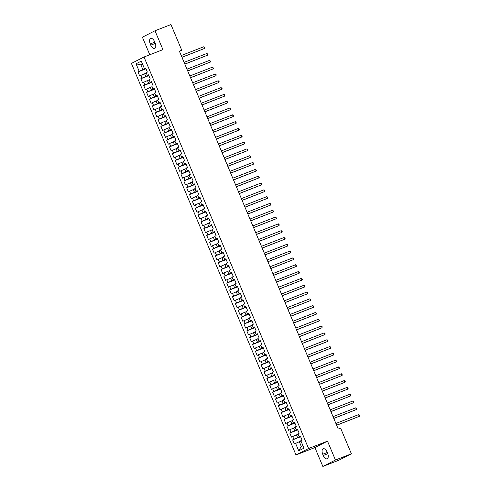 <?xml version="1.0" encoding="UTF-8"?>
<svg xmlns="http://www.w3.org/2000/svg" width="491" height="491" viewBox="0 0 491 491"><rect width="100%" height="100%" fill="white"/><g stroke="black" fill="none" stroke-linecap="round" stroke-linejoin="round"><path stroke-width="0.74" d="M322.845 466.45L335.439 460.03L327.509 441.157L314.909 447.577L322.845 466.45L338.802 460.233L351.403 453.813L340.601 428.127L338.238 429.048L179.387 51.156L181.75 50.235L170.954 24.55L154.996 30.767L142.396 37.187L149.786 54.759M314.909 447.577L295.993 454.942L131.416 63.425L144.01 57.005L308.594 448.522L295.993 454.942M142.593 64.253L140.911 64.91L136.038 63.799L139.186 71.299L137.977 71.913L139.696 76.001L140.905 75.387L142.052 78.112L140.843 78.726L142.562 82.813L143.771 82.2L144.919 84.925L143.71 85.538L145.428 89.626L146.637 89.012L147.779 91.737L146.57 92.351L148.288 96.445L149.497 95.825L150.645 98.55L149.436 99.17L151.154 103.257L152.363 102.637L153.511 105.362L152.302 105.982L154.021 110.07L155.23 109.456L156.371 112.181L155.162 112.795L156.881 116.883L158.09 116.269L159.237 118.994L158.028 119.608L159.747 123.695L160.956 123.081L162.104 125.806L160.895 126.42L162.613 130.508L163.822 129.894L164.964 132.619L163.755 133.239L165.473 137.327L166.682 136.707L167.83 139.432L166.621 140.052L168.339 144.139L169.548 143.519L170.696 146.25L169.487 146.864L171.206 150.952L172.415 150.338L173.556 153.063L172.347 153.677L174.066 157.764L175.275 157.151L176.422 159.876L175.213 160.489L176.932 164.577L178.141 163.963L179.289 166.688L178.08 167.302L179.798 171.396L181.007 170.776L182.149 173.501L180.94 174.121L182.658 178.208L183.867 177.589L185.015 180.314L183.806 180.934L185.524 185.021L186.733 184.407L187.881 187.132L186.672 187.746L188.391 191.834L189.6 191.22L190.741 193.945L189.532 194.559L191.251 198.646L192.46 198.033L193.607 200.758L192.398 201.371L194.117 205.459L195.326 204.845L196.474 207.57L195.265 208.184L196.983 212.278L198.192 211.658L199.334 214.383L198.131 215.003L199.849 219.09L201.052 218.47L202.2 221.202L200.991 221.815L202.709 225.903L203.918 225.289L205.066 228.014L203.857 228.628L205.576 232.716L206.785 232.102L207.926 234.827L206.723 235.441L208.442 239.528L209.645 238.914L210.792 241.64L209.583 242.253L211.302 246.341L212.511 245.727L213.659 248.452L212.45 249.072L214.168 253.16L215.377 252.54L216.525 255.265L215.316 255.885L217.034 259.972L218.243 259.358L219.385 262.084L218.176 262.697L219.894 266.785L221.103 266.171L222.251 268.896L221.042 269.51L222.761 273.597L223.97 272.984L225.117 275.709L223.908 276.323L225.627 280.41L226.836 279.796L227.977 282.521L226.768 283.135L228.487 287.229L229.696 286.609L230.844 289.334L229.635 289.954L231.353 294.041L232.562 293.422L233.71 296.147L232.501 296.767L234.219 300.854L235.428 300.24L236.57 302.965L235.361 303.579L237.079 307.667L238.288 307.053L239.436 309.778L238.227 310.392L239.946 314.479L241.155 313.866L242.302 316.591L241.093 317.204L242.812 321.292L244.021 320.678L245.162 323.403L243.953 324.023L245.672 328.111L246.881 327.491L248.029 330.216L246.82 330.836L248.538 334.923L249.747 334.303L250.895 337.035L249.686 337.648L251.404 341.736L252.613 341.122L253.755 343.847L252.546 344.461L254.264 348.549L255.473 347.935L256.621 350.66L255.412 351.274L257.131 355.361L258.34 354.748L259.487 357.473L258.278 358.086L259.997 362.18L261.206 361.56L262.347 364.285L261.138 364.905L262.857 368.993L264.066 368.373L265.214 371.098L264.005 371.718L265.723 375.805L266.932 375.192L268.08 377.917L266.871 378.53L268.589 382.618L269.798 382.004L270.94 384.729L269.731 385.343L271.449 389.431L272.658 388.817L273.806 391.542L272.597 392.156L274.316 396.243L275.525 395.629L276.672 398.354L275.463 398.974L277.182 403.062L278.391 402.442L279.532 405.167L278.323 405.787L280.042 409.875L281.251 409.255L282.399 411.986L281.19 412.6L282.908 416.687L284.117 416.073L285.265 418.798L284.056 419.412L285.774 423.5L286.983 422.886L288.125 425.611L286.916 426.225L288.634 430.312L289.843 429.699L290.991 432.424L289.782 433.037L291.501 437.131L292.71 436.511L293.857 439.236L292.648 439.856L294.367 443.944L299.301 441.71L301.308 446.479L302.922 445.656M136.038 63.799L141.279 61.13L144.434 68.623L145.753 68.274M301.308 446.479L298.724 450.824L303.972 448.148L300.817 440.654L302.026 440.04L300.308 435.953L299.099 436.567L297.951 433.841L299.16 433.228L297.442 429.134L296.233 429.754L295.091 427.029L296.3 426.409L294.582 422.321L293.373 422.941L292.225 420.216L293.434 419.596L291.715 415.509L290.506 416.123L289.359 413.397L290.568 412.784L288.849 408.696L287.64 409.31L286.499 406.585L287.708 405.971L285.989 401.883L284.78 402.497L283.632 399.772L284.841 399.158L283.123 395.071L281.914 395.685L280.766 392.96L281.975 392.34L280.257 388.252L279.048 388.872L277.906 386.147L279.115 385.527L277.397 381.439L276.188 382.059L275.04 379.328L276.249 378.714L274.53 374.627L273.321 375.241L272.174 372.516L273.383 371.902L271.664 367.814L270.455 368.428L269.314 365.703L270.523 365.089L268.804 361.002L267.595 361.615L266.447 358.89L267.656 358.277L265.938 354.183L264.729 354.803L263.581 352.078L264.79 351.458L263.072 347.37L261.863 347.99L260.721 345.265L261.93 344.645L260.212 340.558L259.002 341.171L257.855 338.446L259.064 337.833L257.345 333.745L256.136 334.359L254.989 331.634L256.198 331.02L254.479 326.932L253.27 327.546L252.129 324.821L253.338 324.207L251.619 320.12L250.41 320.733L249.262 318.008L250.471 317.389L248.753 313.301L247.544 313.921L246.396 311.196L247.605 310.576L245.887 306.488L244.678 307.108L243.536 304.377L244.745 303.763L243.027 299.676L241.817 300.289L240.67 297.564L241.879 296.951L240.16 292.863L238.951 293.477L237.804 290.752L239.013 290.138L237.294 286.05L236.085 286.664L234.944 283.939L236.153 283.325L234.434 279.232L233.225 279.852L232.077 277.127L233.286 276.507L231.568 272.419L230.359 273.039L229.211 270.314L230.42 269.694L228.702 265.606L227.493 266.22L226.351 263.495L227.56 262.881L225.842 258.794L224.632 259.408L223.485 256.683L224.694 256.069L222.975 251.981L221.766 252.595L220.619 249.87L221.828 249.256L220.109 245.169L218.9 245.782L217.759 243.057L218.968 242.444L217.249 238.35L216.04 238.97L214.892 236.245L216.101 235.625L214.383 231.537L213.174 232.157L212.026 229.426L213.235 228.812L211.517 224.725L210.308 225.338L209.166 222.613L210.369 222L208.65 217.912L207.448 218.526L206.3 215.801L207.509 215.187L205.79 211.099L204.581 211.713L203.434 208.988L204.643 208.374L202.924 204.281L201.715 204.9L200.567 202.175L201.776 201.555L200.058 197.468L198.849 198.088L197.707 195.363L198.916 194.743L197.198 190.655L195.989 191.269L194.841 188.544L196.05 187.93L194.332 183.843L193.123 184.456L191.975 181.731L193.184 181.118L191.465 177.03L190.256 177.644L189.115 174.919L190.324 174.305L188.605 170.217L187.396 170.831L186.249 168.106L187.458 167.492L185.739 163.399L184.53 164.019L183.382 161.294L184.591 160.674L182.873 156.586L181.664 157.206L180.522 154.481L181.731 153.861L180.013 149.773L178.804 150.387L177.656 147.662L178.865 147.048L177.147 142.961L175.938 143.575L174.79 140.849L175.999 140.236L174.28 136.148L173.071 136.762L171.93 134.037L173.139 133.423L171.42 129.336L170.211 129.949L169.064 127.224L170.273 126.604L168.554 122.517L167.345 123.137L166.197 120.412L167.406 119.792L165.688 115.704L164.479 116.324L163.337 113.593L164.546 112.979L162.828 108.892L161.619 109.505L160.471 106.78L161.68 106.166L159.962 102.079L158.753 102.693L157.605 99.968L158.814 99.354L157.095 95.266L155.886 95.88L154.745 93.155L155.954 92.541L154.235 88.448L153.026 89.067L151.879 86.342L153.088 85.722L151.369 81.635L150.16 82.255L149.012 79.53L150.221 78.91L148.503 74.822L147.294 75.436L146.152 72.711L147.361 72.097L145.643 68.01L144.434 68.623M298.724 450.824L295.576 443.324M300.529 436.474L297.583 437.622L296.435 434.897L298.123 434.24M293.857 439.236L297.583 437.622M292.71 436.511L296.435 434.897M297.663 429.662L294.717 430.81L293.575 428.084L295.257 427.428M290.991 432.424L294.717 430.81M289.843 429.699L293.575 428.084M299.099 436.567L300.418 436.217M294.803 422.849L291.857 423.997L290.709 421.272L292.397 420.615M288.125 425.611L291.857 423.997M286.983 422.886L290.709 421.272M296.233 429.754L297.558 429.404M291.936 416.037L288.99 417.184L287.843 414.459L289.53 413.803M285.265 418.798L288.99 417.184M284.117 416.073L287.843 414.459M293.373 422.941L294.692 422.585M289.07 409.218L286.124 410.366L284.983 407.64L286.664 406.984M282.399 411.986L286.124 410.366M281.251 409.255L284.983 407.64M290.506 416.123L291.826 415.773M286.21 402.405L283.264 403.553L282.116 400.828L283.804 400.171M279.532 405.167L283.264 403.553M278.391 402.442L282.116 400.828M287.64 409.31L288.966 408.96M283.344 395.593L280.398 396.74L279.25 394.015L280.938 393.359M276.672 398.354L280.398 396.74M275.525 395.629L279.25 394.015M284.78 402.497L286.1 402.147M280.478 388.78L277.532 389.928L276.39 387.203L278.072 386.546M273.806 391.542L277.532 389.928M272.658 388.817L276.39 387.203M281.914 395.685L283.233 395.335M277.618 381.967L274.672 383.115L273.524 380.39L275.205 379.733M270.94 384.729L274.672 383.115M269.798 382.004L273.524 380.39M279.048 388.872L280.373 388.522M274.751 375.155L271.805 376.302L270.658 373.571L272.345 372.915M268.08 377.917L271.805 376.302M266.932 375.192L270.658 373.571M276.188 382.059L277.507 381.703M271.885 368.336L268.939 369.484L267.791 366.759L269.479 366.102M265.214 371.098L268.939 369.484M264.066 368.373L267.791 366.759M273.321 375.241L274.641 374.891M269.025 361.523L266.073 362.671L264.931 359.946L266.613 359.289M262.347 364.285L266.073 362.671M261.206 361.56L264.931 359.946M270.455 368.428L271.781 368.078M266.159 354.711L263.213 355.858L262.065 353.133L263.753 352.477M259.487 357.473L263.213 355.858M258.34 354.748L262.065 353.133M267.595 361.615L268.915 361.266M263.293 347.898L260.347 349.046L259.199 346.321L260.887 345.664M256.621 350.66L260.347 349.046M255.473 347.935L259.199 346.321M264.729 354.803L266.048 354.453M260.433 341.085L257.48 342.233L256.339 339.508L258.02 338.851M253.755 343.847L257.48 342.233M252.613 341.122L256.339 339.508M261.863 347.99L263.182 347.634M257.566 334.267L254.62 335.414L253.473 332.689L255.16 332.033M250.895 337.035L254.62 335.414M249.747 334.303L253.473 332.689M259.002 341.171L260.322 340.822M254.7 327.454L251.754 328.602L250.606 325.877L252.294 325.22M248.029 330.216L251.754 328.602M246.881 327.491L250.606 325.877M256.136 334.359L257.456 334.009M251.84 320.641L248.888 321.789L247.746 319.064L249.428 318.407M245.162 323.403L248.888 321.789M244.021 320.678L247.746 319.064M253.27 327.546L254.59 327.196M248.974 313.829L246.028 314.977L244.88 312.251L246.568 311.595M242.302 316.591L246.028 314.977M241.155 313.866L244.88 312.251M250.41 320.733L251.73 320.384M246.108 307.016L243.162 308.164L242.014 305.439L243.702 304.782M239.436 309.778L243.162 308.164M238.288 307.053L242.014 305.439M247.544 313.921L248.863 313.571M243.248 300.204L240.295 301.351L239.154 298.62L240.835 297.963M236.57 302.965L240.295 301.351M235.428 300.24L239.154 298.62M244.678 307.108L245.997 306.752M240.381 293.385L237.435 294.532L236.288 291.807L237.975 291.151M233.71 296.147L237.435 294.532M232.562 293.422L236.288 291.807M241.817 300.289L243.137 299.94M237.515 286.572L234.569 287.72L233.421 284.995L235.109 284.338M230.844 289.334L234.569 287.72M229.696 286.609L233.421 284.995M238.951 293.477L240.271 293.127M234.655 279.76L231.703 280.907L230.561 278.182L232.243 277.525M227.977 282.521L231.703 280.907M226.836 279.796L230.561 278.182M236.085 286.664L237.405 286.314M231.789 272.947L228.843 274.095L227.695 271.37L229.383 270.713M225.117 275.709L228.843 274.095M223.97 272.984L227.695 271.37M233.225 279.852L234.545 279.502M228.923 266.134L225.977 267.282L224.829 264.557L226.517 263.9M222.251 268.896L225.977 267.282M221.103 266.171L224.829 264.557M230.359 273.039L231.678 272.683M226.056 259.316L223.11 260.463L221.969 257.738L223.65 257.081M219.385 262.084L223.11 260.463M218.243 259.358L221.969 257.738M227.493 266.22L228.812 265.87M223.196 252.503L220.25 253.651L219.103 250.926L220.79 250.269M216.525 255.265L220.25 253.651M215.377 252.54L219.103 250.926M224.632 259.408L225.952 259.058M220.33 245.69L217.384 246.838L216.236 244.113L217.924 243.456M213.659 248.452L217.384 246.838M212.511 245.727L216.236 244.113M221.766 252.595L223.086 252.245M217.464 238.878L214.518 240.025L213.376 237.3L215.058 236.644M210.792 241.64L214.518 240.025M209.645 238.914L213.376 237.3M218.9 245.782L220.22 245.432M214.604 232.065L211.658 233.213L210.51 230.488L212.198 229.831M207.926 234.827L211.658 233.213M206.785 232.102L210.51 230.488M216.04 238.97L217.36 238.62M211.738 225.252L208.792 226.4L207.644 223.669L209.332 223.018M205.066 228.014L208.792 226.4M203.918 225.289L207.644 223.669M213.174 232.157L214.493 231.801M208.871 218.434L205.925 219.581L204.784 216.856L206.465 216.2M202.2 221.202L205.925 219.581M201.052 218.47L204.784 216.856M210.308 225.338L211.627 224.988M206.011 211.621L203.065 212.769L201.918 210.044L203.605 209.387M199.334 214.383L203.065 212.769M198.192 211.658L201.918 210.044M207.448 218.526L208.767 218.176M203.145 204.808L200.199 205.956L199.051 203.231L200.739 202.574M196.474 207.57L200.199 205.956M195.326 204.845L199.051 203.231M204.581 211.713L205.901 211.363M200.279 197.996L197.333 199.143L196.191 196.418L197.873 195.762M193.607 200.758L197.333 199.143M192.46 198.033L196.191 196.418M201.715 204.9L203.035 204.551M197.419 191.183L194.473 192.331L193.325 189.606L195.013 188.949M190.741 193.945L194.473 192.331M189.6 191.22L193.325 189.606M198.849 198.088L200.175 197.738M194.553 184.364L191.607 185.512L190.459 182.787L192.147 182.13M187.881 187.132L191.607 185.512M186.733 184.407L190.459 182.787M195.989 191.269L197.308 190.919M191.686 177.552L188.74 178.699L187.599 175.974L189.28 175.318M185.015 180.314L188.74 178.699M183.867 177.589L187.599 175.974M193.123 184.456L194.442 184.107M188.826 170.739L185.88 171.887L184.733 169.162L186.42 168.505M182.149 173.501L185.88 171.887M181.007 170.776L184.733 169.162M190.256 177.644L191.582 177.294M185.96 163.926L183.014 165.074L181.866 162.349L183.554 161.692M179.289 166.688L183.014 165.074M178.141 163.963L181.866 162.349M187.396 170.831L188.716 170.481M183.094 157.114L180.148 158.262L179.006 155.537L180.688 154.88M176.422 159.876L180.148 158.262M175.275 157.151L179.006 155.537M184.53 164.019L185.85 163.669M180.234 150.301L177.288 151.449L176.14 148.724L177.822 148.067M173.556 153.063L177.288 151.449M172.415 150.338L176.14 148.724M181.664 157.206L182.99 156.85M177.368 143.482L174.422 144.63L173.274 141.905L174.962 141.248M170.696 146.25L174.422 144.63M169.548 143.519L173.274 141.905M178.804 150.387L180.123 150.037M174.501 136.67L171.555 137.818L170.408 135.093L172.095 134.436M167.83 139.432L171.555 137.818M166.682 136.707L170.408 135.093M175.938 143.575L177.257 143.225M171.641 129.857L168.689 131.005L167.548 128.28L169.229 127.623M164.964 132.619L168.689 131.005M163.822 129.894L167.548 128.28M173.071 136.762L174.397 136.412M168.775 123.045L165.829 124.192L164.681 121.467L166.369 120.811M162.104 125.806L165.829 124.192M160.956 123.081L164.681 121.467M170.211 129.949L171.531 129.599M165.909 116.232L162.963 117.38L161.815 114.655L163.503 113.998M159.237 118.994L162.963 117.38M158.09 116.269L161.815 114.655M167.345 123.137L168.665 122.787M163.049 109.419L160.097 110.567L158.955 107.836L160.637 107.179M156.371 112.181L160.097 110.567M155.23 109.456L158.955 107.836M164.479 116.324L165.798 115.968M160.183 102.601L157.237 103.748L156.089 101.023L157.777 100.367M153.511 105.362L157.237 103.748M152.363 102.637L156.089 101.023M161.619 109.505L162.938 109.155M157.316 95.788L154.37 96.936L153.223 94.211L154.911 93.554M150.645 98.55L154.37 96.936M149.497 95.825L153.223 94.211M158.753 102.693L160.072 102.343M154.456 88.975L151.504 90.123L150.363 87.398L152.044 86.741M147.779 91.737L151.504 90.123M146.637 89.012L150.363 87.398M155.886 95.88L157.206 95.53M151.59 82.163L148.644 83.31L147.496 80.585L149.184 79.929M144.919 84.925L148.644 83.31M143.771 82.2L147.496 80.585M153.026 89.067L154.346 88.718M148.724 75.35L145.778 76.498L144.63 73.773L146.318 73.116M142.052 78.112L145.778 76.498M140.905 75.387L144.63 73.773M150.16 82.255L151.48 81.899M145.864 68.531L142.912 69.679L140.911 64.91L142.525 64.088M139.186 71.299L142.912 69.679M147.294 75.436L148.613 75.086M335.439 460.03L351.403 453.813M144.01 57.005L162.926 49.64L154.996 30.767M327.509 441.157L308.594 448.522M179.485 51.389L181.75 50.235M300.989 441.053L299.301 441.71M154.597 41.723A4.732 2.437 -111.3 0 0 150.7 38.421A4.732 2.437 -111.3 0 0 150.24 43.944L150.755 45.172A4.732 2.437 -111.3 0 0 154.653 48.474A4.732 2.437 -111.3 0 0 155.113 42.95L154.597 41.723M323.238 455.495A4.732 2.437 -111.3 0 0 327.135 458.797A4.732 2.437 -111.3 0 0 327.595 453.273L327.08 452.045A4.732 2.437 -111.3 0 0 323.182 448.743A4.732 2.437 -111.3 0 0 322.722 454.267L323.238 455.495L327.773 453.727M137.977 71.913L145.974 68.801M140.843 78.726L148.834 75.614M143.71 85.538L151.701 82.427M146.57 92.351L154.567 89.239M149.436 99.17L157.427 96.052M152.302 105.982L160.293 102.871M155.162 112.795L163.159 109.683M158.028 119.608L166.019 116.496M160.895 126.42L168.886 123.309M163.755 133.239L171.752 130.121M166.621 140.052L174.612 136.934M169.487 146.864L177.478 143.753M172.347 153.677L180.344 150.565M175.213 160.489L183.204 157.378M178.08 167.302L186.071 164.19M180.94 174.121L188.937 171.003M183.806 180.934L191.803 177.816M186.672 187.746L194.663 184.634M189.532 194.559L197.529 191.447M192.398 201.371L200.396 198.26M195.265 208.184L203.256 205.072M198.131 215.003L206.122 211.885M200.991 221.815L208.988 218.704M203.857 228.628L211.848 225.516M206.723 235.441L214.714 232.329M209.583 242.253L217.581 239.142M212.45 249.072L220.441 245.954M215.316 255.885L223.307 252.767M218.176 262.697L226.173 259.586M221.042 269.51L229.033 266.398M223.908 276.323L231.899 273.211M226.768 283.135L234.766 280.023M229.635 289.954L237.626 286.836M232.501 296.767L240.492 293.655M235.361 303.579L243.358 300.467M238.227 310.392L246.218 307.28M241.093 317.204L249.084 314.093M243.953 324.023L251.951 320.905M246.82 330.836L254.811 327.718M249.686 337.648L257.677 334.537M252.546 344.461L260.543 341.349M255.412 351.274L263.403 348.162M258.278 358.086L266.269 354.975M261.138 364.905L269.136 361.787M264.005 371.718L271.996 368.606M266.871 378.53L274.862 375.419M269.731 385.343L277.728 382.231M272.597 392.156L280.588 389.044M275.463 398.974L283.454 395.856M278.323 405.787L286.321 402.669M281.19 412.6L289.187 409.488M284.056 419.412L292.047 416.3M286.916 426.225L294.913 423.113M289.782 433.037L297.779 429.926M292.648 439.856L300.639 436.738M181.983 57.324L204.618 48.406L181.946 57.238M203.9 46.7L204.919 47.725L204.618 48.406L203.9 46.7L181.228 55.538M184.843 64.143L207.484 55.219L184.806 64.051M206.766 53.519L207.497 53.857L207.484 55.219L206.766 53.519L184.094 62.351M187.709 70.956L210.351 62.032L187.672 70.864M209.632 60.332L210.645 61.357L210.351 62.032L209.632 60.332L186.954 69.163M190.576 77.768L213.211 68.85L190.539 77.682M212.499 67.144L213.511 68.169L213.211 68.85L212.499 67.144L189.821 75.976M193.436 84.581L216.077 75.663L193.399 84.495M215.359 73.957L216.089 74.301L216.077 75.663L215.359 73.957L192.687 82.789M196.302 91.394L218.943 82.476L196.265 91.308M218.225 80.769L219.238 81.794L218.943 82.476L218.225 80.769L195.547 89.601M199.168 98.206L221.803 89.288L199.131 98.12M221.091 87.588L222.104 88.607L221.803 89.288L221.091 87.588L198.413 96.42M202.028 105.025L224.669 96.101L201.991 104.933M223.951 94.401L224.682 94.738L224.669 96.101L223.951 94.401L201.279 103.233M204.894 111.838L227.536 102.914L204.857 111.752M226.817 101.214L227.83 102.238L227.536 102.914L226.817 101.214L204.139 110.045M207.761 118.65L230.396 109.732L207.724 118.564M229.684 108.026L230.696 109.051L230.396 109.732L229.684 108.026L207.006 116.858M210.621 125.463L233.262 116.545L210.584 125.377M232.544 114.839L233.563 115.864L233.262 116.545L232.544 114.839L209.872 123.671M213.487 132.275L236.128 123.358L213.45 132.189M235.41 121.651L236.14 121.995L236.128 123.358L235.41 121.651L212.732 130.489M216.353 139.094L238.988 130.17L216.316 139.002M238.276 128.47L239.289 129.489L238.988 130.17L238.276 128.47L215.598 137.302M219.213 145.907L241.854 136.983L219.176 145.815M241.136 135.283L242.155 136.308L241.854 136.983L241.136 135.283L218.464 144.115M222.079 152.719L244.721 143.802L222.042 152.633M244.002 142.095L244.733 142.439L244.721 143.802L244.002 142.095L221.324 150.927M224.946 159.532L247.581 150.614L224.909 159.446M246.869 148.908L247.881 149.933L247.581 150.614L246.869 148.908L224.191 157.74M227.806 166.345L250.447 157.427L227.769 166.259M249.729 155.721L250.748 156.746L250.447 157.427L249.729 155.721L227.057 164.553M230.672 173.157L253.313 164.24L230.635 173.071M252.595 162.539L253.325 162.877L253.313 164.24L252.595 162.539L229.917 171.371M233.538 179.976L256.173 171.052L233.501 179.884M255.461 169.352L256.474 170.371L256.173 171.052L255.461 169.352L232.783 178.184M236.398 186.789L259.039 177.865L236.361 186.703M258.321 176.165L259.34 177.19L259.039 177.865L258.321 176.165L235.649 184.997M239.264 193.601L261.906 184.684L239.227 193.515M261.187 182.977L261.918 183.321L261.906 184.684L261.187 182.977L238.509 191.809M242.131 200.414L264.766 191.496L242.094 200.328M264.054 189.79L265.066 190.815L264.766 191.496L264.054 189.79L241.376 198.622M244.991 207.227L267.632 198.309L244.954 207.141M266.914 196.603L267.933 197.627L267.632 198.309L266.914 196.603L244.242 205.441M247.857 214.045L270.498 205.121L247.82 213.953M269.78 203.421L270.51 203.759L270.498 205.121L269.78 203.421L247.102 212.253M250.723 220.858L273.358 211.934L250.686 220.766M272.646 210.234L273.659 211.259L273.358 211.934L272.646 210.234L249.968 219.066M253.583 227.671L276.224 218.753L253.546 227.585M275.506 217.047L276.525 218.072L276.224 218.753L275.506 217.047L252.834 225.878M256.449 234.483L279.091 225.565L256.412 234.397M278.372 223.859L279.103 224.203L279.091 225.565L278.372 223.859L255.694 232.691M259.316 241.296L281.951 232.378L259.279 241.21M281.239 230.672L282.251 231.697L281.951 232.378L281.239 230.672L258.561 239.504M262.176 248.108L284.817 239.191L262.139 248.023M284.099 237.491L285.118 238.509L284.817 239.191L284.099 237.491L261.427 246.322M265.042 254.927L287.683 246.003L265.005 254.835M286.965 244.303L287.695 244.641L287.683 246.003L286.965 244.303L264.287 253.135M267.908 261.74L290.543 252.816L267.871 261.648M289.831 251.116L290.844 252.141L290.543 252.816L289.831 251.116L267.153 259.948M270.774 268.552L293.409 259.635L270.737 268.467M292.691 257.928L293.71 258.953L293.409 259.635L292.691 257.928L270.019 266.76M273.634 275.365L296.276 266.447L273.597 275.279M295.557 264.741L296.288 265.085L296.276 266.447L295.557 264.741L272.886 273.573M276.501 282.178L299.136 273.26L276.464 282.092M298.424 271.554L299.436 272.579L299.136 273.26L298.424 271.554L275.746 280.386M279.367 288.996L302.002 280.073L279.33 288.904M301.284 278.372L302.303 279.391L302.002 280.073L301.284 278.372L278.612 287.204M282.227 295.809L304.868 286.885L282.19 295.717M304.15 285.185L304.88 285.523L304.868 286.885L304.15 285.185L281.478 294.017M285.093 302.622L307.734 293.704L285.056 302.536M307.016 291.998L308.029 293.023L307.734 293.704L307.016 291.998L284.338 300.83M287.959 309.434L310.594 300.517L287.922 309.348M309.882 298.81L310.895 299.835L310.594 300.517L309.882 298.81L287.204 307.642M290.819 316.247L313.461 307.329L290.782 316.161M312.742 305.623L313.473 305.967L313.461 307.329L312.742 305.623L290.071 314.455M293.686 323.06L316.327 314.142L293.649 322.974M315.609 312.436L316.621 313.461L316.327 314.142L315.609 312.436L292.931 321.274M296.552 329.878L319.187 320.954L296.515 329.786M318.475 319.254L319.488 320.273L319.187 320.954L318.475 319.254L295.797 328.086M299.412 336.691L322.053 327.767L299.375 336.599M321.335 326.067L322.065 326.411L322.053 327.767L321.335 326.067L298.663 334.899M302.278 343.504L324.919 334.586L302.241 343.418M324.201 332.88L325.214 333.905L324.919 334.586L324.201 332.88L301.523 341.711M305.144 350.316L327.779 341.398L305.107 350.23M327.067 339.692L328.08 340.717L327.779 341.398L327.067 339.692L304.389 348.524M308.004 357.129L330.646 348.211L307.967 357.043M329.927 346.505L330.946 347.53L330.646 348.211L329.927 346.505L307.256 355.337M310.871 363.941L333.512 355.024L310.834 363.856M332.794 353.324L333.524 353.661L333.512 355.024L332.794 353.324L310.116 362.155M313.737 370.76L336.372 361.836L313.7 370.668M335.66 360.136L336.673 361.155L336.372 361.836L335.66 360.136L312.982 368.968M316.597 377.573L339.238 368.649L316.56 377.487M338.52 366.949L339.539 367.974L339.238 368.649L338.52 366.949L315.848 375.781M319.463 384.385L342.104 375.468L319.426 384.3M341.386 373.761L342.117 374.105L342.104 375.468L341.386 373.761L318.708 382.593M322.329 391.198L344.964 382.28L322.292 391.112M344.252 380.574L345.265 381.599L344.964 382.28L344.252 380.574L321.574 389.406M325.189 398.011L347.831 389.093L325.152 397.925M347.112 387.387L348.131 388.412L347.831 389.093L347.112 387.387L324.441 396.225M328.056 404.83L350.697 395.906L328.019 404.737M349.979 394.205L350.709 394.543L350.697 395.906L349.979 394.205L327.301 403.037M330.922 411.642L353.557 402.718L330.885 411.55M352.845 401.018L353.858 402.043L353.557 402.718L352.845 401.018L330.167 409.85M333.782 418.455L356.423 409.537L333.745 418.369M355.705 407.831L356.724 408.856L356.423 409.537L355.705 407.831L333.033 416.663M336.648 425.267L359.289 416.35L336.611 425.181M358.571 414.643L359.302 414.987L359.289 416.35L358.571 414.643L335.893 423.475M154.788 42.171L150.24 43.944M155.291 43.404L150.755 45.172M327.27 452.493L322.722 454.267"/></g></svg>
